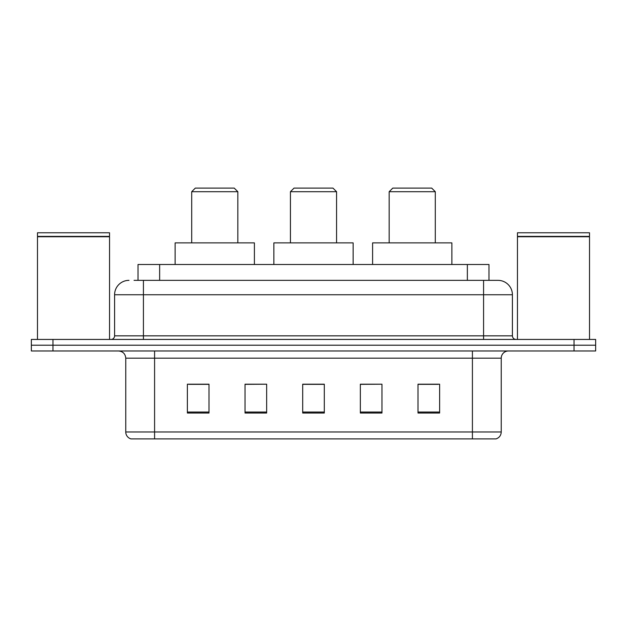 <?xml version="1.0" encoding="UTF-8"?>
<svg xmlns="http://www.w3.org/2000/svg" width="627" height="627" viewBox="0 0 627 627"><rect width="100%" height="100%" fill="white"/><g stroke="black" fill="none" stroke-linecap="round" stroke-linejoin="round"><path stroke-width="0.94" d="M134.053 280.347L143.418 280.347L134.053 280.347L138.026 280.347L138.026 264.492L488.974 264.492L488.974 280.347M129.005 280.347A14.413 14.413 0 0 0 114.592 294.761L114.592 335.845A3.605 3.605 0 0 1 110.987 339.442M497.995 280.347A14.413 14.413 0 0 1 512.408 294.761L143.418 294.761L143.418 280.347L497.775 280.347M512.408 294.761L512.408 335.845C512.627 338.031 513.827 339.231 516.013 339.442M52.974 339.442L31.35 339.442L31.35 345.211L52.974 345.211L31.35 345.211L31.35 350.979L52.974 350.979L52.974 345.211L574.026 345.211L52.974 345.211L52.974 339.442L574.026 339.442L574.026 345.211L595.65 345.211L574.026 345.211L574.026 350.979L52.974 350.979M574.026 350.979L595.65 350.979L595.65 339.442L574.026 339.442M501.239 431.979C501.044 435.436 499.311 437.74 496.051 438.9L472.413 438.9L472.413 431.979L501.239 431.979L501.239 358.182A7.21 7.21 0 0 1 508.45 350.979M472.413 438.9L130.949 438.9A7.21 7.21 0 0 1 125.761 431.979L125.761 358.182C125.329 353.808 122.931 351.402 118.55 350.979M439.621 413.028L439.621 384.202L417.997 384.202L417.997 413.028L439.621 413.028M381.968 413.028L381.968 384.202L360.345 384.202L360.345 413.028L381.968 413.028M209.003 413.028L209.003 384.202L187.379 384.202L187.379 413.028L209.003 413.028M266.655 413.028L266.655 384.202L245.032 384.202L245.032 413.028L266.655 413.028M324.308 413.028L324.308 384.202L302.692 384.202L302.692 413.028L324.308 413.028M417.997 384.343L438.179 384.343M266.655 384.202L245.032 384.343L266.655 384.202M188.821 384.343L209.003 384.343M381.968 384.202L360.345 384.343L381.968 384.202M324.308 384.343L302.692 384.343M37.479 236.747L109.545 236.747L37.479 236.747L37.479 339.442M109.545 236.747L109.545 339.442M109.184 236.387L37.839 236.387M109.545 236.026L109.545 232.782L37.479 232.782L37.479 236.026M191.705 191.705L237.829 191.705L234.224 188.1L195.31 188.1L191.705 191.705L191.705 242.876M237.829 191.705L237.829 242.876M254.405 264.492L254.405 242.876L175.129 242.876L175.129 264.492M290.434 191.705L336.566 191.705L332.961 188.1L294.039 188.1L290.434 191.705L290.434 242.876M336.566 191.705L336.566 242.876M353.134 264.492L353.134 242.876L273.866 242.876L273.866 264.492M389.171 191.705L435.295 191.705L431.689 188.1L392.776 188.1L389.171 191.705L389.171 242.876M435.295 191.705L435.295 242.876M451.871 264.492L451.871 242.876L372.595 242.876L372.595 264.492M517.455 236.747L589.521 236.747L517.455 236.747L517.455 339.442M589.521 236.747L589.521 339.442M589.161 236.387L517.816 236.387M589.521 236.026L589.521 232.782L517.455 232.782L517.455 236.026M159.642 280.347L159.642 264.492M467.358 280.347L467.358 264.492M143.418 339.442L143.418 294.761L114.592 294.761M114.592 335.845L512.408 335.845M483.582 280.347L483.582 339.442M472.413 350.979L472.413 358.182L125.761 358.182M501.239 358.182L472.413 358.182L472.413 431.979L154.587 431.979L154.587 438.9M125.761 431.979L154.587 431.979L154.587 350.979M324.308 412.025L302.692 412.025M266.655 412.025L245.032 412.025M209.003 412.025L187.379 412.025M381.968 412.025L360.345 412.025M439.621 412.025L417.997 412.025"/></g></svg>
